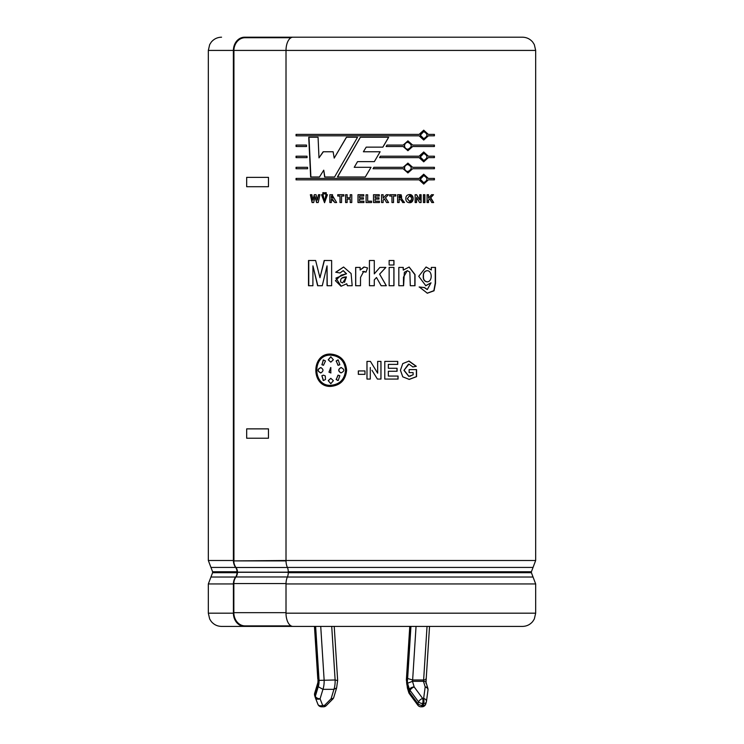 <?xml version="1.0" encoding="UTF-8"?>
<svg xmlns="http://www.w3.org/2000/svg" width="744" height="744" viewBox="0 0 744 744"><rect width="100%" height="100%" fill="white"/><g stroke="black" fill="none" stroke-linecap="round" stroke-linejoin="round"><path stroke-width="1.12" d="M291.025 37.721L245.046 37.721A13.225 11.197 90 0 0 233.858 50.425L286.012 50.425L286.012 560.492L535.671 560.492L533.048 567.421L287.389 567.421A10.472 5.506 -90 0 1 286.012 560.492L233.849 560.902A9.951 8.426 90 0 0 235.96 567.486A7.068 5.989 -90 0 1 237.466 572.164L237.466 572.276A7.068 5.989 -90 0 1 235.96 576.963A9.951 8.426 90 0 0 233.849 583.547L233.849 612.665A13.225 11.197 90 0 0 245.046 625.89L273.002 625.89L273.002 626.411L244.609 626.411A13.225 11.197 -90 0 1 233.411 613.186L233.411 583.956A10.472 8.872 -90 0 1 235.634 577.028A6.547 5.543 -90 0 0 237.02 572.694L212.598 572.694L210.952 577.028L235.634 577.028M235.634 567.421L210.952 567.421L212.598 571.755L237.02 571.755A6.547 5.543 -90 0 0 235.634 567.421A10.472 8.872 -90 0 1 233.411 560.492L233.849 560.492M237.02 571.755L237.02 572.694M233.393 50.425L208.329 50.425L208.329 560.492L233.393 560.492L233.374 50.425L233.932 50.425L233.932 560.492M273.002 626.411L292.959 626.411A13.225 6.947 -90 0 1 286.012 613.186L286.012 583.956A10.472 5.506 -90 0 1 287.389 577.028L533.048 577.028L535.671 583.956L286.012 583.956M287.389 567.421A6.547 3.441 -90 0 1 288.254 571.755L288.254 572.694A6.547 3.441 -90 0 1 287.389 577.028M286.012 50.425A13.225 6.947 -90 0 1 292.959 37.2L522.446 37.2C526.64 37.293 530.072 38.939 532.769 42.157L534.322 44.603L535.671 50.425L286.012 50.425M327.034 265.878L322.264 285.733L317.614 285.733L312.936 265.878L312.899 285.733L308.509 285.733L308.509 260.502L315.623 260.502L319.967 277.717L324.198 260.502L331.638 260.502L331.638 285.733L327.053 285.733L327.034 265.878L327.23 285.733M312.936 265.878L317.828 285.733M324.393 260.502L319.967 277.717M337.423 176.998L360.329 137.259L388.684 137.259L382.881 147.145L366.197 147.145L363.388 151.767L380.128 151.767L374.353 161.634L357.548 161.634L354.228 167.307L371.024 167.307L365.295 176.998L337.423 176.998M434.412 168.739L412.66 168.739L407.926 172.943L403.164 168.739L373.042 168.739L373.888 167.307L403.164 167.307L407.926 163.113L412.66 167.307L434.412 167.307L434.412 168.739M412.66 146.512L407.926 150.707L403.164 146.512L386.108 146.512L386.945 145.08L403.164 145.08L407.926 140.876L412.66 145.08L434.412 145.08L434.412 146.512L412.492 146.512L407.852 150.707M307.616 168.739L296.056 168.739L296.056 167.307L307.542 167.307L307.616 168.739M306.547 146.512L296.056 146.512L296.056 145.08L306.482 145.08L306.547 146.512M355.651 285.733L355.651 267.422L360.143 267.422L360.143 270.026L364.3 267.031L367.536 267.924L366.029 272.127L363.751 271.337L360.533 277.41L360.496 285.733L355.651 285.733M393.957 267.422L393.957 285.733L389.14 285.733L389.14 267.422L393.957 267.422M398.831 285.733L398.831 267.422L403.257 267.422L403.257 270.109L409.135 267.022L415.022 274.555L415.013 285.733L410.316 285.733L409.832 272.09L407.396 270.686L404.355 272.341L403.601 285.733L398.831 285.733M428.544 198.174L431.529 194.714L433.501 194.714L430.757 197.737L433.64 202.535L431.743 202.535L429.734 198.862L428.544 200.164L428.544 202.535L427.065 202.535L427.065 194.714L428.544 194.714L428.544 198.174L428.321 194.714M416.631 194.714L419.7 199.931L419.7 194.714L421.095 194.714L421.095 202.535L419.579 202.535L416.566 197.43L416.566 202.535L415.143 202.535L415.143 194.714L416.631 194.714M405.806 198.667C405.815 196.137 407.052 194.77 409.507 194.565C414.389 194.1 414.352 203.186 409.507 202.684C407.126 202.563 405.889 201.233 405.806 198.667M385.504 197.737L388.582 202.535L386.545 202.535L384.406 198.862L383.141 200.164L383.141 202.535L381.56 202.535L381.56 194.714L383.141 194.714L383.141 198.174L386.322 194.714L388.433 194.714L385.504 197.737L388.368 194.714M367.666 194.788L367.666 201.206L371.572 201.206L371.572 202.535L366.085 202.535L366.085 194.788L367.666 194.788M347.15 197.792L350.21 197.792L350.21 194.714L351.773 194.714L351.773 202.535L350.21 202.535L350.21 199.113L347.15 199.113L347.15 202.535L345.597 202.535L345.597 194.714L347.15 194.714L347.15 197.792M329.834 194.714L331.936 194.714L336.641 202.535L334.8 202.535L332.754 199.541L331.359 199.271L331.359 202.535L329.834 202.535L329.834 194.714L330.001 202.535M324.058 192.715L324.058 193.998L322.831 193.998L322.831 192.715L324.058 192.715M319.957 194.714L318.19 202.535L316.553 202.535L315.121 196.686L313.67 202.535L312.062 202.535L310.36 194.714L311.866 194.714L312.945 200.09L314.266 194.714L316.051 194.714L317.335 200.173L318.46 194.714L319.957 194.714M370.289 367.527L370.289 379.059L366.969 379.059L366.969 361.407L370.438 361.407L377.664 373.19L377.664 361.407L380.974 361.407L380.974 379.059L377.394 379.059L372 370.307M412.911 366.959L408.995 364.123L404.076 370.205L408.893 376.306L413.115 374.827L413.115 372.595L409.126 372.595L409.126 369.61L416.556 369.61L416.556 376.65L409.228 379.403L402.774 376.836L400.449 370.289L402.746 363.611L409.07 361.063L416.315 366.299L412.911 366.959M346.611 370.233C345.635 380.054 340.361 385.439 330.792 386.396C310.853 387.392 310.853 353.075 330.792 354.07C340.361 355.028 345.625 360.412 346.611 370.233M397.082 371.265L388.331 371.265L388.331 376.073L398.068 376.073L398.068 379.059L384.788 379.059L384.788 361.407L397.742 361.407L397.742 364.393L388.331 364.393L388.331 368.28L397.082 368.28L397.082 371.265M358.32 370.94L364.978 370.94L364.978 374.334L358.32 374.334L358.32 370.94M327.462 194.714L324.542 202.684L321.51 194.714L323.017 194.714L324.579 201.317L325.946 194.714L327.462 194.714M325.035 192.715L326.263 192.715L326.263 193.998L325.035 193.998L325.035 192.715M339.999 196.035L337.739 196.035L337.739 194.714L343.83 194.714L343.83 196.035L341.552 196.035L341.552 202.535L339.999 202.535L339.999 196.035L340.129 202.535M363.76 194.714L363.76 196.035L359.566 196.035L359.566 197.755L363.472 197.755L363.472 199.085L359.566 199.085L359.566 201.206L363.909 201.206L363.909 202.535L357.994 202.535L357.994 194.714L363.76 194.714M375.078 197.755L378.984 197.755L378.984 199.085L375.078 199.085L375.078 201.206L379.421 201.206L379.421 202.535L373.497 202.535L373.497 194.714L379.273 194.714L379.273 196.035L375.078 196.035L375.078 197.755L375.06 196.035M391.958 202.535L391.958 196.035L389.661 196.035L389.661 194.714L395.817 194.714L395.817 196.035L393.529 196.035L393.529 202.535L391.958 202.535M402.644 202.535C401.779 200.434 400.616 199.346 399.147 199.271L399.147 202.535L397.594 202.535L397.594 194.714L399.816 194.714L401.853 199.085L404.494 202.535L402.644 202.535M423.401 202.535L423.401 194.714L424.898 194.714L424.898 202.535L423.401 202.535M431.018 282.813L425.828 285.743L418.733 276.294L426.07 267.022L431.325 269.979L431.325 267.422L435.5 267.422L435.51 283.297L434.031 290.792L427.354 293.21L419.291 286.989L424.545 287.584L427.298 289.537L431.018 282.813L425.568 285.743M389.14 260.502L393.957 260.502L393.957 265.004L389.14 265.004L389.14 260.502M374.279 285.733L374.279 279.884L374.288 285.733L369.433 285.733L369.433 260.502L374.288 260.502L374.288 273.876L379.877 267.422L385.866 267.422L379.626 274.145L386.331 285.733L381.142 285.733L376.511 277.503L374.288 279.884L376.492 277.503M346.741 283.771L341.143 286.217L335.916 278.107L346.425 273.773L343.114 270.677L340.008 273.002L335.721 272.23L343.57 267.022L351.112 273.532L352.182 285.733L347.374 285.733L346.741 283.771L347.476 285.733M307.077 157.626L296.056 157.626L296.056 156.194L307.012 156.194L307.077 157.626M428.33 135.827L423.736 140.03L419.104 135.827L296.056 135.827L296.056 134.394L419.104 134.394L423.736 130.191L428.33 134.394L434.412 134.394L434.412 135.827L428.107 135.827L423.634 140.021M419.104 156.194L423.736 151.99L428.33 156.194L434.412 156.194L434.412 157.626L428.33 157.626L423.736 161.829L419.104 157.626L379.561 157.626L380.398 156.194L419.104 156.194M419.104 179.853L296.056 179.853L296.056 178.421L419.104 178.421L423.736 174.226L428.33 178.421L434.412 178.421L434.412 179.853L428.33 179.853L423.736 184.056L419.104 179.853M357.529 137.259L334.558 176.998L324.672 176.998L323.742 170.171L319.446 176.998L310.648 176.998L308.732 137.259L318.069 137.259L318.99 157.877L323.156 151.767L333.135 151.767L334.205 158.1L346.406 137.259L357.529 137.259M331.722 626.411L335.126 679.988A11.737 4.222 90 0 1 333.935 689.344L322.942 689.344L318.237 686.693A7.803 2.809 -90 0 0 319.055 680.369L335.126 679.988L337.385 680.509M416.045 626.411L412.641 679.988L423.634 679.988C425.791 679.83 426.563 679.337 425.959 678.509M410.939 626.411L407.638 678.509L412.641 679.988A1.665 0.595 -90 0 0 412.483 681.327L423.476 681.327C425.615 681.392 426.414 682.025 425.875 683.234M407.442 686.693A7.803 2.809 -90 0 1 406.615 680.369L407.368 687.884L407.442 686.693L408.865 691.399A3.925 2.353 163.2 0 0 408.772 692.534A3.925 3.925 0 0 0 409.367 693.734A3.925 1.739 143.5 0 1 409.46 692.264A3.925 2.353 -163.2 0 1 408.865 691.399L409.442 689.493A3.925 2.353 -16.8 0 1 414.185 686.963L412.483 681.327L407.545 683.234L409.442 689.493A3.925 2.353 -163.2 0 0 410.028 690.358A3.925 1.739 -36.5 0 1 414.185 686.963L422.666 698.439L423.643 698.439L425.187 686.963L423.476 681.327A1.665 0.595 90 0 1 423.634 679.988L427.037 626.411M427.912 690.358A3.925 2.697 -172.3 0 0 427.995 690.014A3.925 3.925 0 0 0 427.856 688.358L426.061 682.471L426.191 679.002M320.729 626.411L324.133 679.988A11.737 4.222 -90 0 1 322.942 689.344L320.078 698.811L322.654 705.396L324.533 705.396L331.08 698.811L333.935 689.344L336.632 687.884M318.237 686.693L315.335 696.291A3.925 2.353 163.2 0 0 315.242 697.426A3.925 2.353 163.2 0 0 315.279 697.547A3.925 2.744 158.7 0 0 315.335 697.714A3.925 2.744 158.7 0 0 320.078 698.811A3.925 2.353 -163.2 0 1 315.335 696.291L314.759 694.385A3.925 2.353 163.2 0 0 314.666 695.519A3.925 2.353 163.2 0 0 314.712 695.649L315.205 697.295M317.967 682.332L318.125 683.234A5.589 2.009 -90 0 0 318.041 678.509L317.93 682.471M245.046 625.89L291.025 625.89M233.411 50.425A13.225 11.197 -90 0 1 244.609 37.2L269.049 37.2L269.049 37.721M420.425 179.137C420.639 181.238 421.746 182.401 423.745 182.624C427.977 180.299 427.977 177.974 423.736 175.649C421.746 175.882 420.639 177.044 420.425 179.137L423.634 175.658M404.522 168.023C404.745 170.125 405.88 171.278 407.926 171.511C412.288 169.186 412.288 166.861 407.926 164.536C405.88 164.768 404.736 165.931 404.522 168.023L404.392 168.023C404.615 165.931 405.75 164.768 407.786 164.536L407.852 164.536M420.425 156.91C420.639 159.002 421.746 160.165 423.745 160.397C427.977 158.063 427.977 155.747 423.736 153.422C421.746 153.655 420.639 154.817 420.425 156.91L423.634 153.422M404.522 145.796C404.745 147.889 405.88 149.051 407.926 149.284C412.288 146.949 412.288 144.624 407.926 142.309C405.871 142.541 404.736 143.694 404.522 145.796L404.392 145.796C404.615 143.704 405.75 142.541 407.786 142.309L407.852 142.309M420.425 135.11C420.639 137.203 421.746 138.365 423.745 138.598C427.977 136.264 427.977 133.948 423.736 131.623C421.746 131.855 420.639 133.018 420.425 135.11L423.634 131.623M340.752 282.041L342.659 282.934L346.425 276.917C341.924 277.047 340.036 278.758 340.752 282.041M423.476 276.191C423.197 279.381 424.424 281.269 427.158 281.837C432.534 281.864 432.552 270.732 427.186 270.686C424.452 271.188 423.215 273.029 423.476 276.191L423.271 276.191C423.122 273.002 424.35 271.169 426.963 270.686L427 270.686M400.021 198.016L399.165 198.016L400.867 198.006L399.147 196.035L399.044 198.016L399.044 196.035L400.049 196.035M407.396 198.62L409.507 201.326C412.371 199.513 412.371 197.709 409.498 195.923L407.396 198.62L409.405 195.923M331.359 198.016L333.145 198.016L331.359 198.016L331.359 196.035L333.145 198.016M333.182 198.016L331.359 196.035M345.551 370.233C344.658 361.045 339.738 356.013 330.792 355.148C312.136 354.144 312.145 386.331 330.792 385.318C339.748 384.453 344.667 379.421 345.551 370.233L345.653 370.233C344.742 379.394 339.85 384.425 330.959 385.318L330.875 385.318M328.95 372.139L330.838 367.555L330.792 372.93L328.95 372.139L330.959 372.93M341.412 367.583L340.975 367.564C344.788 369.34 344.788 371.126 340.975 372.902C337.981 371.126 337.981 369.34 340.975 367.564L341.291 367.536M328.216 359.789L330.792 356.767L333.386 359.789L330.792 362.151L328.216 359.789L330.875 362.151M321.892 364.737L323.463 359.947L325.5 360.961L323.454 365.295L321.892 364.737L323.389 365.295M321.892 375.72L323.463 375.162L325.286 375.943L325.5 379.505L323.463 380.519L321.892 375.72L323.249 380.51M320.785 372.902C317.102 371.126 317.102 369.34 320.785 367.564C323.687 369.34 323.687 371.126 320.785 372.902L320.487 372.921M339.831 375.72L338.213 380.519L336.13 379.505L338.222 375.171L339.831 375.72M339.831 364.737L338.222 365.295L336.13 360.961L338.213 359.947L339.831 364.737M328.216 380.677L330.792 378.315L333.386 380.677L330.792 383.699L328.216 380.677L330.875 383.699M255.09 626.411L221.554 626.411C217.36 626.327 213.928 624.672 211.231 621.454L209.678 619.008L208.329 613.186L208.329 583.956L233.411 583.956M286.012 613.186L535.671 613.186L534.322 619.008L532.769 621.454C530.072 624.672 526.64 626.327 522.446 626.411L292.959 626.411M244.609 37.2L250.412 37.2M269.049 37.2L308.128 37.2M346.509 137.259L334.205 158.1M323.352 151.767L318.99 157.877M308.983 137.259L310.899 176.998M323.742 170.171L324.858 176.998M360.375 137.259L337.562 176.998M374.344 161.634L380.1 151.767M382.834 147.145L388.619 137.259M423.634 182.624L420.23 179.137M423.634 184.056L428.33 179.853M434.161 179.853L434.161 178.421M428.33 178.421L423.634 174.226M296.354 178.421L296.354 179.853M407.852 171.511L407.786 171.511C405.75 171.278 404.624 170.116 404.392 168.023M434.161 168.739L434.161 167.307M412.66 167.307L407.852 163.113M403.164 167.307L373.879 167.307M407.852 172.943L412.66 168.739M423.634 160.397L420.23 156.91M428.33 156.194L423.634 151.99M423.634 161.82L428.33 157.626M434.161 157.626L434.161 156.194M407.852 149.284L407.786 149.284C405.75 149.051 404.624 147.889 404.392 145.796M434.161 146.512L434.161 145.08M412.66 145.08L407.852 140.876M423.634 138.598L420.23 135.11M434.161 135.827L434.161 134.394M428.33 134.394L423.634 130.2M296.354 134.394L296.354 135.827M296.354 167.307L296.354 168.739M296.354 156.194L296.354 157.626M296.354 145.08L296.354 146.512M308.76 260.502L308.76 285.733M342.147 278.051L345.132 277.326M346.425 276.917L344.481 282.357M343.337 270.686L346.527 273.773L341.171 275.131L335.414 280.683L340.984 286.217M343.616 267.022L335.87 272.23L340.138 273.002M355.725 267.422L355.725 285.733M362.588 271.588L366.029 272.118M363.872 267.049L360.143 270.026M386.276 285.733L379.598 274.145L385.811 267.422M374.288 273.876L374.279 260.502M369.442 260.502L369.442 285.733M393.874 285.733L393.874 267.422M393.874 265.004L393.874 260.502M403.481 285.733L403.481 277.159L407.247 270.686M414.845 285.733L414.845 274.62L409.088 267.022M403.257 270.109L403.136 267.422M427.047 281.837L426.935 281.837C424.294 281.316 423.076 279.428 423.271 276.191M431.325 269.979L426.145 267.022M427.196 289.537L424.331 287.584L419.104 286.989M427.177 293.21L433.864 290.672L435.249 283.111L435.249 267.422M428.321 202.535L428.321 200.164L429.734 198.862M433.389 202.535L430.525 197.737L433.25 194.714M424.685 202.535L424.685 194.714M419.7 199.931L416.445 194.714M416.38 202.535L416.566 197.43M420.899 202.535L420.899 194.714M400.849 196.044L401.667 196.165M401.686 197.858L401.156 197.988M404.364 202.535L401.732 199.085L401.109 194.723M400.188 194.714L397.594 194.714M399.044 202.535L399.044 199.271M409.423 201.326L407.256 198.62M409.433 202.684C414.203 199.978 414.194 197.272 409.423 194.565M393.437 202.535L393.529 196.035M395.724 196.035L395.724 194.714M388.517 202.535L385.448 197.737M383.141 198.174L383.095 194.714M383.095 202.535L383.095 200.164L384.406 198.862M379.245 196.035L379.245 194.714M379.394 202.535L379.394 201.206M375.078 201.206L375.06 199.085M378.956 199.085L378.956 197.755M366.104 194.788L366.104 202.535M358.05 194.714L358.05 202.535M345.7 194.714L345.7 202.535M350.21 199.113L350.294 202.535M350.294 194.714L350.21 197.792M337.878 194.714L337.878 196.035M332.587 194.714L330.001 194.714M331.359 199.271L334.949 202.535M325.221 192.715L325.221 193.998M323.026 192.715L323.026 193.998M321.715 194.714L324.626 202.684M326.132 194.714L324.775 201.317M318.674 194.714L317.335 200.173M314.498 194.714L312.945 200.09M310.601 194.714L312.303 202.535M315.121 196.686L316.777 202.535M358.376 370.94L358.376 374.334M380.937 379.059L380.937 361.407M377.664 373.19L372 363.956M366.997 361.407L366.997 379.059M396.98 371.265L396.98 368.28M388.331 368.28L388.331 364.393M397.64 364.393L397.64 361.407M397.966 379.059L397.966 376.073M388.331 376.073L388.331 371.265M410.855 375.98L408.744 376.334L403.946 370.345L408.493 364.142M412.753 366.959L416.138 366.299L408.744 361.063M409.079 379.403L416.38 376.65L416.38 369.61M330.875 355.148L330.959 355.148C339.841 356.041 344.742 361.072 345.653 370.233M330.875 354.07C311.113 353.214 311.113 387.252 330.875 386.396M330.792 378.315L328.392 380.677M330.634 367.564L329.127 372.139M337.757 359.984L336.279 360.961L337.999 365.285M341.096 367.564C338.111 369.34 338.111 371.126 341.096 372.902M337.981 375.181L336.279 379.505L337.795 380.482M330.875 356.767L328.383 359.789M320.99 367.564C317.316 369.34 317.316 371.126 320.99 372.902M323.24 359.957L322.087 364.737M323.463 375.162L322.087 375.72M233.849 560.902L286.022 560.902M268.472 177.37L246.673 177.37L246.673 186.716L268.472 186.716L268.472 177.37M268.472 428.87L246.673 428.87L246.673 438.225L268.472 438.225L268.472 428.87M315.633 626.411L319.055 680.369M314.731 626.411L318.041 678.509M318.125 683.234L314.759 694.385A3.925 2.353 -163.2 0 1 314.666 693.25A3.925 3.925 0 0 0 314.666 695.519L315.242 697.426A3.925 3.925 0 0 0 315.335 697.714L317.911 704.298A3.925 2.744 158.7 0 1 317.855 704.131L315.409 697.872M410.046 626.411L406.624 680.369M407.638 678.509A5.589 2.009 -90 0 0 407.545 683.234M421.002 706.8A3.925 3.925 0 0 1 417.849 705.21A3.925 1.739 143.5 0 1 417.933 703.731L409.46 692.264L410.028 690.358L418.509 701.834L417.933 703.731A3.925 2.353 16.8 0 0 422.09 705.396L422.666 703.489A3.925 1.414 -90 0 0 422.666 698.439A3.925 1.739 -36.5 0 0 418.509 701.834A3.925 2.353 16.8 0 0 422.666 703.489L423.643 703.489L423.066 705.396A3.925 1.414 90 0 1 421.978 706.8A3.925 3.925 0 0 0 425.745 704.01A3.925 2.353 -163.2 0 1 423.066 705.396L422.09 705.396A3.925 1.414 90 0 1 421.002 706.8L421.978 706.8M425.791 703.731A3.925 2.353 -163.2 0 1 425.745 704.01L426.312 702.104A3.925 2.353 -163.2 0 1 423.643 703.489A3.925 1.414 -90 0 0 423.643 698.439A3.925 2.697 -172.3 0 1 426.452 701.49L427.995 690.014A3.925 2.697 -172.3 0 0 425.187 686.963A3.925 2.353 163.2 0 1 427.856 688.358M426.368 701.834A3.925 2.353 -163.2 0 1 426.312 702.104A3.925 3.925 0 0 0 426.452 701.49A3.925 2.697 -172.3 0 1 426.368 701.834M333.758 697.426A3.925 3.925 0 0 1 332.782 699.062A3.925 1.349 44.8 0 1 331.08 698.811A3.925 2.353 16.8 0 0 333.758 697.426L336.623 687.921M326.235 705.638A3.925 3.925 0 0 1 323.445 706.8A3.925 1.414 90 0 0 324.533 705.396A3.925 1.349 44.8 0 0 326.235 705.638L332.782 699.062M321.566 706.8A3.925 3.925 0 0 1 317.911 704.298A3.925 2.744 158.7 0 0 322.654 705.396A3.925 1.414 90 0 1 321.566 706.8L323.445 706.8M533.048 577.028L531.402 572.694L288.254 572.694M288.254 571.755L531.402 571.755L533.048 567.421M233.849 612.665L286.012 612.665M233.849 583.547L286.022 583.547M235.96 576.963L287.426 576.963M237.466 572.276L288.254 572.276M237.466 572.164L288.254 572.164M235.96 567.486L287.426 567.486M233.411 613.186L208.329 613.186M535.671 560.492L535.671 50.425M417.849 705.21L409.367 693.734M408.772 692.534L407.368 687.884M336.613 687.958L337.646 680.323L334.223 626.411M406.354 680.23L409.777 626.411M426.2 679.002L429.539 626.411M314.666 693.25L317.939 682.397M317.8 679.002L314.461 626.411M535.671 613.186L535.671 583.956M531.402 572.694L531.402 571.755M212.598 572.694L212.598 571.755M208.329 50.425L209.678 44.603L211.231 42.157C213.928 38.939 217.36 37.293 221.554 37.2M210.952 577.028L208.329 583.956M208.329 560.492L210.952 567.421"/></g></svg>
